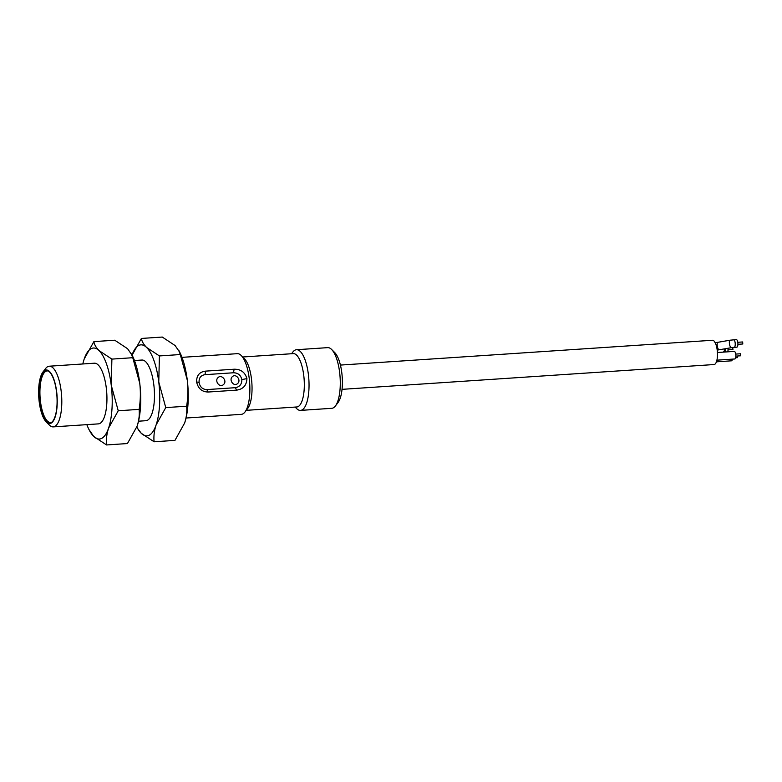 <?xml version="1.0" encoding="UTF-8"?>
<svg xmlns="http://www.w3.org/2000/svg" width="782" height="782" viewBox="0 0 782 782"><rect width="100%" height="100%" fill="white"/><g stroke="black" fill="none" stroke-linecap="round" stroke-linejoin="round"><path stroke-width="1.17" d="M196.624 381.948C196.487 375.477 199.478 371.87 205.607 371.127L234.121 369.221C240.768 369.124 245.04 372.242 246.926 378.596C246.633 385.311 243.222 389.153 236.692 390.13L208.178 392.026C201.932 391.899 198.09 388.546 196.624 381.948L199.087 382.437C198.824 377.941 200.788 375.36 204.982 374.676L205.607 371.127M186.038 418.028L241.355 414.343A30.4 10.381 -93.8 0 0 242.987 413.834A30.4 10.381 -93.8 0 0 244.971 412.016A30.4 10.381 -93.8 0 0 249.223 378.439A30.4 10.381 -93.8 0 0 241.208 355.487A30.4 10.381 -93.8 0 0 237.308 353.669L181.991 357.354M42.942 372.017L45.61 368.527A30.4 10.381 86.2 0 1 47.594 366.719A30.4 10.381 86.2 0 1 49.237 366.211A30.4 10.381 86.2 0 1 61.152 390.98A30.4 10.381 86.2 0 1 54.916 426.376A30.4 10.381 86.2 0 1 53.274 426.884A30.4 10.381 86.2 0 1 49.383 425.056L46.275 421.957A26.852 9.169 86.2 0 1 39.188 401.684A26.852 9.169 86.2 0 1 42.942 372.017A26.852 9.169 86.2 0 1 44.691 370.414A26.852 9.169 86.2 0 1 56.666 391.85A26.852 9.169 86.2 0 1 55.072 417.217A26.852 9.169 86.2 0 1 46.275 421.957M244.971 412.016L247.738 408.409A26.725 9.12 -93.8 0 0 251.472 378.889A26.725 9.12 -93.8 0 0 244.424 358.703L241.208 355.487M234.121 369.221L233.495 372.77C237.982 372.877 240.758 375.145 241.853 379.583C241.882 384.206 239.712 386.904 235.333 387.686L206.819 389.592C202.518 389.397 199.938 387.002 199.087 382.437M233.495 372.77L204.982 374.676M217.953 377.686C214.297 380.971 219.791 388.39 223.613 384.441C227.533 381.01 221.599 373.845 217.953 377.686M232.244 376.768C228.676 379.905 233.886 387.286 237.689 383.463C241.491 380.12 235.861 373.024 232.244 376.768M39.325 401.606A26.432 9.022 86.2 0 1 48.093 370.854A26.432 9.022 86.2 0 1 56.529 391.929A26.432 9.022 86.2 0 1 51.534 422.427A26.432 9.022 86.2 0 1 51.113 422.7A26.432 9.022 86.2 0 1 39.325 401.606M246.262 410.335L296.828 406.963A26.725 9.12 -93.8 0 0 303.748 375.399A26.725 9.12 -93.8 0 0 293.27 353.62L242.703 356.993M48.572 371.147A25.845 8.817 -93.8 0 0 40.468 401.43A25.845 8.817 -93.8 0 0 51.964 422.075M295.117 407.07L296.622 408.575A30.4 10.381 -93.8 0 0 300.513 410.394A30.4 10.381 -93.8 0 0 302.155 409.885A30.4 10.381 -93.8 0 0 308.391 374.5A30.4 10.381 -93.8 0 0 296.476 349.72A30.4 10.381 -93.8 0 0 294.834 350.228A30.4 10.381 -93.8 0 0 292.849 352.047L291.559 353.738M300.513 410.394L331.763 408.312A30.4 10.381 -93.8 0 0 333.406 407.803A30.4 10.381 -93.8 0 0 335.39 405.995A30.4 10.381 -93.8 0 0 339.632 372.418A30.4 10.381 -93.8 0 0 331.617 349.466A30.4 10.381 -93.8 0 0 327.717 347.638L296.476 349.72M335.39 405.995L338.059 402.505A26.852 9.169 -93.8 0 0 341.812 372.838A26.852 9.169 -93.8 0 0 334.725 352.565L331.617 349.466M342.027 389.348L714.064 364.539A12.16 4.154 -93.8 0 0 717.211 350.18A12.16 4.154 -93.8 0 0 712.441 340.268L340.414 365.077M716.908 360.17L734.777 358.977A3.802 1.3 -93.8 0 0 735.764 354.49A3.802 1.3 -93.8 0 0 734.269 351.392L717.417 352.516M716.429 361.831L731.473 360.825A3.802 1.3 -93.8 0 0 732.431 359.133M740.71 355.771L740.583 353.777M737.416 357.628L737.631 355.996M727.719 351.832A3.802 1.3 -93.8 0 0 727.944 348.273M732.89 349.534L732.763 347.54M736.145 339.652A3.802 1.3 86.2 0 1 736.351 339.593A3.802 1.3 86.2 0 1 737.837 342.692A3.802 1.3 -93.8 0 1 736.849 347.179L734.171 347.355A3.802 1.3 -93.8 0 0 735.158 342.868A3.802 1.3 -93.8 0 0 733.663 339.769A3.802 1.3 -93.8 0 0 733.467 339.838M742.792 343.972L742.656 341.978M49.237 366.211L94.378 363.2A30.4 10.381 86.2 0 1 106.293 387.97A30.4 10.381 86.2 0 1 98.424 423.873L53.274 426.884M106.567 444.948L127.437 443.55L137.094 426.21C138.981 420.393 139.655 414.783 139.108 409.377L118.238 410.765L108.581 428.116A45.6 15.562 86.2 0 1 93.742 436.454L106.567 444.948C106.02 439.533 106.694 433.922 108.581 428.116A45.6 15.562 86.2 0 0 111.24 385.194L118.238 410.765M88.992 429.562L93.742 436.454A45.6 15.562 86.2 0 1 88.992 429.562A45.6 15.562 86.2 0 1 86.851 424.646M136.928 426.689A45.6 15.562 -93.8 0 0 137.046 426.356L137.094 426.21A45.6 15.562 86.2 0 0 139.753 383.288C140.731 392.153 140.516 400.853 139.108 409.377M111.894 359.104L99.07 350.61A45.6 15.562 86.2 0 1 111.24 385.194L111.894 359.104L132.764 357.706L139.753 383.288A45.6 15.562 -93.8 0 0 132.324 355.605L127.583 348.713L114.749 340.219L93.879 341.617L84.221 358.958A45.6 15.562 86.2 0 1 84.27 358.811L84.221 358.958A45.6 15.562 86.2 0 0 82.804 363.972M132.764 357.706L131.415 353.787M84.27 358.811L84.27 358.811A45.6 15.562 86.2 0 1 99.07 350.61C96.098 347.628 94.368 344.627 93.879 341.617M134.475 360.522L141.904 360.033A30.4 10.381 86.2 0 1 153.819 384.803A30.4 10.381 86.2 0 1 145.951 420.706L138.512 421.195M154.093 441.781L174.963 440.383L184.62 423.042C186.507 417.226 187.172 411.615 186.634 406.21L165.755 407.598L156.107 424.939A45.6 15.562 86.2 0 1 141.259 433.287L154.093 441.781C153.546 436.366 154.22 430.745 156.107 424.939A45.6 15.562 86.2 0 0 158.766 382.017L165.755 407.598M137.427 428.213L141.259 433.287A45.6 15.562 86.2 0 1 136.821 426.992L137.427 428.213M184.454 423.521A45.6 15.562 -93.8 0 0 184.572 423.189L184.62 423.042A45.6 15.562 86.2 0 0 187.279 380.12C188.257 388.986 188.042 397.676 186.634 406.21M159.411 355.937L146.586 347.443A45.6 15.562 86.2 0 1 158.766 382.017L159.411 355.937L180.29 354.539L187.279 380.12A45.6 15.562 -93.8 0 0 179.85 352.438L175.1 345.546L162.275 337.052L141.405 338.45L131.747 355.79M180.29 354.539L178.931 350.619M132.021 355.008A45.6 15.562 86.2 0 1 146.586 347.443C143.624 344.461 141.894 341.46 141.405 338.45M241.853 379.583L246.926 378.596M208.178 392.026L206.819 389.592M235.333 387.686L236.692 390.13M723.311 352.125A3.802 3.196 -83.3 0 0 724.65 348.85M725.041 352.008A3.802 1.3 -93.8 0 0 725.295 348.733M729.997 340.209L717.817 342.311A3.802 1.144 80.2 0 0 717.241 345.654A3.802 1.144 80.2 0 0 719.108 349.798L731.287 347.697A3.802 1.144 -99.8 0 1 729.42 343.552A3.802 1.144 -99.8 0 1 729.997 340.209L736.351 339.593M735.842 356.113L740.769 355.781M735.706 354.09L740.632 353.757M735.627 357.755L737.475 357.638M732.108 347.57L732.812 347.521M728.022 349.877L732.949 349.544M717.817 342.311L714.934 342.653M719.108 349.798L717.202 350.072M731.287 347.697L734.171 347.355M737.915 344.315L742.841 343.982M737.778 342.291L742.714 341.959"/></g></svg>
